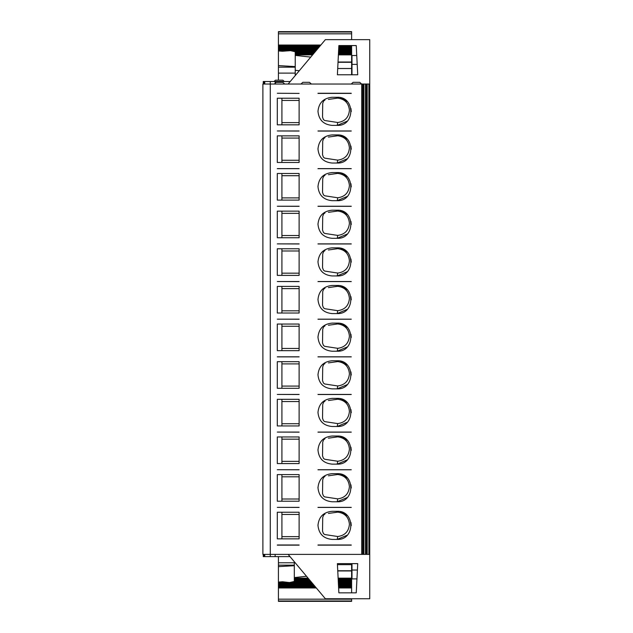 <?xml version="1.0" encoding="UTF-8"?>
<svg xmlns="http://www.w3.org/2000/svg" width="633" height="633" viewBox="0 0 633 633"><rect width="100%" height="100%" fill="white"/><g stroke="black" fill="none" stroke-linecap="round" stroke-linejoin="round"><path stroke-width="0.95" d="M278.417 80.185L278.417 65.595L295.231 66.592M351.624 74.773L351.624 62.026L338.038 62.026M338.402 54.849L351.624 54.849L351.624 62.026M338.426 54.303L351.624 54.303L338.433 54.224M338.402 54.707L351.624 54.707L351.624 54.303M338.433 54.09L351.624 54.09L351.624 53.631M338.465 53.473L351.624 53.473L338.465 53.544M351.624 53.473L351.624 53.014M338.497 52.855L351.624 52.855L338.497 52.927M351.624 52.855L351.624 52.397M295.231 51.779L290.594 50.632L316.16 50.632M338.592 50.996L351.624 50.996L351.624 50.545M320.86 45.03L278.417 45.03L278.417 50.933L282.405 51.249L290.594 50.632M338.623 50.379L351.624 50.379L338.623 50.458M351.624 50.379L351.624 49.928M316.824 49.841L278.417 49.928M338.655 49.762L351.624 49.762L338.655 49.841M351.624 49.762L351.624 49.303M317.347 49.216L278.417 49.303M338.687 49.145L351.624 49.145L338.687 49.216M351.624 49.145L351.624 48.686M317.861 48.599L278.417 48.686M338.718 48.527L351.624 48.527L338.718 48.599M351.624 48.527L351.624 48.068M318.383 47.981L278.417 48.068M338.75 47.91L351.624 47.91L338.75 47.981M351.624 47.91L351.624 47.451M318.905 47.364L278.417 47.451M338.782 47.285L351.624 47.364L338.774 47.364M351.624 47.285L351.624 46.834M319.42 46.747L278.417 46.834M338.813 46.668L351.624 46.747L338.805 46.747M351.624 46.668L351.624 46.217M319.942 46.13L278.417 46.217M338.845 46.051L351.624 46.13L338.837 46.13M351.624 46.051L351.624 45.6M320.456 45.513L278.417 45.6M278.417 45.03L278.417 31.674L351.624 31.65L351.624 39.65M278.417 65.595L278.417 50.933M295.231 51.162L315.645 51.249M338.56 51.613L351.624 51.613L351.624 51.075L338.592 51.075M295.231 52.397L295.231 51.249M338.528 52.238L351.624 52.238L351.624 51.692L338.56 51.692M351.624 52.238L338.528 52.31M314.751 52.31L295.231 52.31L314.609 52.484M295.231 53.014L295.231 52.484M314.229 52.927L295.231 52.927L314.087 53.101M295.231 53.631L295.231 53.101M313.715 53.544L295.231 53.544L313.572 53.718M310.74 57.097L295.231 55.411L295.231 53.718M295.231 54.224L313.145 54.224M295.231 54.303L313.082 54.303M295.231 54.849L312.623 54.849M295.231 75.572L295.231 70.279L299.306 70.722M295.231 70.279L295.231 55.411M295.073 562.642L294.313 562.729L294.313 577.597L306.507 576.267M308.089 578.151L294.313 578.151L294.313 577.597M308.611 578.776L294.313 578.776L294.313 578.293L308.208 578.293M294.313 578.697L308.54 578.697M294.313 579.369L294.313 578.91L308.722 578.91M309.181 579.456L294.313 579.527L309.244 579.527M294.313 579.986L294.313 579.527M309.695 580.073L294.313 580.144L309.759 580.144M294.313 580.603L294.313 580.144M294.313 565.704L278.417 566.646L278.417 582.083L282.508 581.751L289.471 582.542L291.94 582.004L311.317 582.004M294.313 581.45L291.94 582.004M294.313 561.74L294.313 562.729M278.417 556.613L278.417 566.646M315.78 587.321L278.417 587.321L278.417 601.35L351.624 601.35L351.624 598.755M278.417 587.97L316.326 587.97M338.623 587.97L351.624 587.97L351.624 592.836M338.6 587.566L351.624 587.566L351.624 587.97M338.568 586.949L351.624 586.949L351.624 587.487L338.6 587.487M315.922 587.487L278.417 587.4M278.417 587.321L278.417 586.783M338.536 586.332L351.624 586.332L351.624 586.87L338.568 586.87M315.258 586.696L278.417 586.87L315.408 586.87M278.417 586.696L278.417 586.166M338.505 585.715L351.624 585.715L351.624 586.253L338.536 586.253M314.743 586.079L278.417 586.253L314.886 586.253M278.417 586.079L278.417 585.549M338.473 585.09L351.624 585.09L351.624 585.636L338.505 585.636M314.221 585.462L278.417 585.636L314.364 585.636M278.417 585.462L278.417 584.932M338.441 584.473L351.624 584.473L351.624 585.019L338.473 585.019M313.707 584.845L278.417 585.019L313.849 585.019M278.417 584.845L278.417 584.314M338.418 583.855L351.624 583.855L351.624 584.401L338.441 584.401M313.185 584.227L278.417 584.401L313.327 584.401M278.417 584.227L278.417 583.697M338.386 583.238L351.624 583.238L351.624 583.784L338.41 583.784M312.662 583.61L278.417 583.784L312.813 583.784M278.417 583.61L278.417 583.072M338.354 582.621L351.624 582.621L351.624 583.159L338.378 583.159M312.148 582.993L278.417 583.159L312.291 583.159M278.417 582.993L278.417 582.083M338.323 582.004L351.624 582.004L351.624 582.542L338.346 582.542M294.313 581.838L294.313 581.387L310.795 581.387M338.291 581.387L351.624 581.387L351.624 581.925L338.315 581.925M310.732 581.308L294.313 581.308L294.313 580.762L310.281 580.762M338.259 580.762L351.624 580.762L351.624 581.308L338.283 581.308M310.217 580.69L294.313 580.762M338.228 580.144L351.624 580.144L351.624 580.69L338.251 580.69M338.196 579.527L351.624 579.527L351.624 580.073L338.22 580.073M338.164 578.91L351.624 578.91L351.624 579.456L338.188 579.456M351.624 578.91L338.157 578.776M338.149 578.697L351.624 578.776M351.624 578.697L351.624 578.151L338.125 578.151M351.624 563.631L351.624 570.95L337.761 570.95M351.624 570.95L351.624 578.151M369.743 556.613L369.743 81.515M263.257 556.613L263.257 554.389L263.257 556.613L290.017 556.613M357.202 64.392L351.995 64.392L351.995 55.522L356.751 55.522M357.4 570.032L351.995 570.032L351.995 578.902L356.949 578.902M347.28 477.931L340.499 474.07M263.257 81.515L263.257 84.023L263.257 81.515L290.246 81.515M351.995 74.773L351.995 64.392M351.995 563.631L351.995 570.032M270.283 81.515L270.283 84.023L262.893 84.023L262.893 554.389L270.283 554.389L270.283 556.613M317.98 319.238L351.252 319.238M299.124 319.167L277.309 319.167L299.124 319.238M317.98 281.598L351.252 281.598M299.124 281.527L277.309 281.527L299.124 281.598M317.98 243.966L351.252 243.966M299.124 243.887L277.309 243.887L299.124 243.966M317.98 206.326L351.252 206.326M299.124 206.247L277.309 206.247L299.124 206.326M317.98 131.047L351.252 131.047M299.124 130.976L277.309 130.976L299.124 131.047M317.98 507.429L351.252 507.429M299.124 507.357L277.309 507.357L299.124 507.429M317.98 469.789L351.252 469.789M299.124 469.718L277.309 469.718L299.124 469.789M317.98 432.157L351.252 432.157M299.124 432.078L277.309 432.078L299.124 432.157M317.98 394.517L351.252 394.517M299.124 394.438L277.309 394.438L299.124 394.517M281.914 324.049L281.914 348.451L299.124 348.451M281.914 326.264L299.124 326.264M317.98 356.806L351.252 356.806M299.124 324.049L277.309 324.049L277.309 350.666L299.124 350.666L299.124 324.049M347.264 346.979L337.207 351.22C355.327 352.059 355.319 322.284 337.207 323.123L332.032 323.123C323.495 323.954 318.81 328.638 317.98 337.167C318.81 345.705 323.495 350.389 332.032 351.22L337.207 351.22L337.737 348.324L324.697 346.338L323.416 345.381L322.529 342.92L322.719 329.215L323.645 326.826L324.982 325.86M340.499 323.518L347.28 327.38M350.943 334.303L351.252 337.444M328.408 325.259L337.737 323.946L338.418 323.17M337.737 323.946C344.866 324.903 348.751 328.97 349.408 336.139C348.759 343.3 344.866 347.367 337.737 348.324M322.672 347.652L321.437 346.401M317.98 337.254L317.988 336.716M321.635 327.72L322.949 326.454M277.309 356.806L299.124 356.806M317.98 93.407L351.252 93.407M277.309 93.265L299.124 93.407L277.309 93.265M281.914 135.858L281.914 160.26L299.124 160.26M281.914 138.073L299.124 138.073M317.98 168.615L351.252 168.615M299.124 135.858L277.309 135.858L277.309 162.475L299.124 162.475L299.124 135.858M347.264 158.788L337.207 163.029C355.327 163.868 355.319 134.093 337.207 134.932L332.032 134.932C323.495 135.763 318.81 140.447 317.98 148.977C318.81 157.514 323.495 162.198 332.032 163.029L337.207 163.029L337.737 160.133L324.697 158.147M340.499 135.327L347.28 139.189M350.943 146.112L351.252 149.253M328.408 137.068L337.737 135.755L338.418 134.987M337.737 135.755C344.866 136.712 348.751 140.779 349.408 147.948C348.759 155.109 344.866 159.176 337.737 160.133M322.672 159.461L321.437 158.21M317.98 149.064L317.988 148.526M321.635 139.529L322.949 138.263M324.982 137.67L323.645 138.635L322.719 141.024L322.529 154.729L323.416 157.19L324.697 158.155M277.309 168.615L299.124 168.615M281.914 348.451L281.914 350.666M281.914 160.26L281.914 162.475M281.914 286.409L281.914 310.811L299.124 310.811M281.914 288.624L299.124 288.624M317.98 319.167L351.252 319.167M299.124 286.409L277.309 286.409L277.309 313.026L299.124 313.026L299.124 286.409M347.264 309.339L337.207 313.58C355.327 314.427 355.319 284.644 337.207 285.483L332.032 285.483C323.495 286.314 318.81 290.998 317.98 299.528C318.81 308.065 323.495 312.749 332.032 313.58L337.207 313.58L337.737 310.684L324.697 308.698L323.416 307.741L322.529 305.288L322.719 291.584L323.645 289.186L324.982 288.221M340.499 285.879L347.28 289.74M350.943 296.663L351.252 299.813M328.408 287.619L337.737 286.306L338.418 285.538M337.737 286.306C344.866 287.271 348.751 291.33 349.408 298.499C348.759 305.66 344.866 309.727 337.737 310.684M322.672 310.012L321.437 308.769M317.98 299.615L317.988 299.085M321.635 290.08L322.949 288.814M281.914 248.769L281.914 273.171L299.124 273.171M281.914 250.984L299.124 250.984M317.98 281.527L351.252 281.527M299.124 248.769L277.309 248.769L277.309 275.387L299.124 275.387L299.124 248.769M347.264 271.699L337.207 275.941C355.327 276.787 355.319 247.005 337.207 247.843L332.032 247.843C323.495 248.682 318.81 253.358 317.98 261.896C318.81 270.426 323.495 275.11 332.032 275.941L337.207 275.941L337.737 273.052L324.697 271.066L323.416 270.101L322.529 267.648L322.719 253.944L323.645 251.546L324.982 250.589M340.499 248.239L347.28 252.108M350.943 259.024L351.252 262.173M328.408 249.98L337.737 248.666L338.418 247.899M337.737 248.666C344.866 249.631 348.751 253.691 349.408 260.859C348.759 268.028 344.866 272.087 337.737 273.052M322.672 272.372L321.437 271.13M317.98 261.975L317.988 261.445M321.635 252.448L322.949 251.174M281.914 211.129L281.914 235.531L299.124 235.531M281.914 213.353L299.124 213.353M317.98 243.887L351.252 243.887M299.124 211.129L277.309 211.129L277.309 237.755L299.124 237.755L299.124 211.129M347.264 234.06L337.207 238.309C355.327 239.147 355.319 209.365 337.207 210.203L332.032 210.203C323.495 211.042 318.81 215.726 317.98 224.256C318.81 232.786 323.495 237.47 332.032 238.309L337.207 238.309L337.737 235.413L324.697 233.427L323.416 232.469L322.529 230.008L322.719 216.304L323.645 213.914L324.982 212.949M340.499 210.607L347.28 214.468M350.943 221.384L351.252 224.533M328.408 212.34L337.737 211.034L338.418 210.259M337.737 211.034C344.866 211.992 348.751 216.051 349.408 223.22C348.759 230.388 344.866 234.447 337.737 235.413M322.672 234.74L321.437 233.49M317.98 224.335L317.988 223.805M321.635 214.809L322.949 213.543M281.914 173.489L281.914 197.892L299.124 197.892M281.914 175.713L299.124 175.713M317.98 206.247L351.252 206.247M299.124 173.489L277.309 173.489L277.309 200.115L299.124 200.115L299.124 173.489M317.98 168.687L351.252 168.687M347.264 196.428L337.207 200.669C355.327 201.508 355.319 171.725 337.207 172.572L332.032 172.572C323.495 173.402 318.81 178.087 317.98 186.616C318.81 195.154 323.495 199.838 332.032 200.669L337.207 200.669L337.737 197.773L324.697 195.787L323.416 194.829L322.529 192.369L322.719 178.664L323.645 176.275L324.982 175.309M340.499 172.967L347.28 176.829M350.943 183.744L351.252 186.893M328.408 174.708L337.737 173.395L338.418 172.619M337.737 173.395C344.866 174.352 348.751 178.419 349.408 185.58C348.759 192.749 344.866 196.816 337.737 197.773M322.672 197.1L321.437 195.85M317.98 186.695L317.988 186.165M321.635 177.169L322.949 175.903M277.309 168.687L299.124 168.687M281.914 98.218L281.914 122.62L299.124 122.62M281.914 100.433L299.124 100.433M317.98 130.976L351.252 130.976M299.124 98.218L277.309 98.218L277.309 124.836L299.124 124.836L299.124 98.218M347.264 121.148L337.207 125.389C355.327 126.236 355.319 96.453 337.207 97.292L332.032 97.292C323.495 98.123 318.81 102.807 317.98 111.337C318.81 119.874 323.495 124.559 332.032 125.389L337.207 125.389L337.737 122.493L324.697 120.507L323.416 119.55L322.529 117.097L322.719 103.393L323.645 100.995L324.982 100.03M340.499 97.688L347.28 101.549M350.943 108.472L351.252 111.622M328.408 99.428L337.737 98.115L338.418 97.347M337.737 98.115C344.866 99.08 348.751 103.139 349.408 110.308C348.759 117.469 344.866 121.536 337.737 122.493M322.672 121.821L321.437 120.579M317.98 111.424L317.988 110.894M321.635 101.889L322.949 100.623M281.914 512.239L281.914 536.642L299.124 536.642M281.914 514.455L299.124 514.455M317.98 544.997L351.252 544.997M299.124 512.239L277.309 512.239L277.309 538.857L299.124 538.857L299.124 512.239M347.264 535.17L337.207 539.411C355.327 540.25 355.319 510.475 337.207 511.314L332.032 511.314C323.495 512.144 318.81 516.829 317.98 525.358C318.81 533.896 323.495 538.58 332.032 539.411L337.207 539.411L337.737 536.515L324.697 534.529L323.416 533.572L322.529 531.111L322.719 517.406L323.645 515.017L324.982 514.051M340.499 511.709L347.28 515.571M350.943 522.486L351.252 525.635M328.408 513.45L337.737 512.137L338.418 511.361M337.737 512.137C344.866 513.094 348.751 517.161 349.408 524.33C348.759 531.491 344.866 535.558 337.737 536.515M322.672 535.842L321.437 534.592M317.98 525.437L317.988 524.907M321.635 515.911L322.949 514.645M277.309 544.997L299.124 544.997M281.914 474.6L281.914 499.002L299.124 499.002M281.914 476.815L299.124 476.815M317.98 507.357L351.252 507.357M299.124 474.6L277.309 474.6L277.309 501.217L299.124 501.217L299.124 474.6M347.264 497.53L337.207 501.771C355.327 502.618 355.319 472.835 337.207 473.674L332.032 473.674C323.495 474.505 318.81 479.189 317.98 487.719C318.81 496.256 323.495 500.94 332.032 501.771L337.207 501.771L337.737 498.875L324.697 496.889L323.416 495.932L322.529 493.479L322.719 479.774L323.645 477.377L324.982 476.412M350.943 484.854L351.252 488.003M328.408 475.81L337.737 474.497L338.418 473.729M337.737 474.497C344.866 475.462 348.751 479.521 349.408 486.69C348.759 493.851 344.866 497.918 337.737 498.875M322.672 498.203L321.437 496.96M317.98 487.806L317.988 487.275M321.635 478.271L322.949 477.005M281.914 436.96L281.914 461.362L299.124 461.362M281.914 439.175L299.124 439.175M317.98 469.718L351.252 469.718M299.124 436.96L277.309 436.96L277.309 463.578L299.124 463.578L299.124 436.96M347.264 459.89L337.207 464.131C355.327 464.978 355.319 435.195 337.207 436.034L332.032 436.034C323.495 436.873 318.81 441.549 317.98 450.087C318.81 458.616 323.495 463.301 332.032 464.131L337.207 464.131L337.737 461.243L324.697 459.257L323.416 458.292L322.529 455.839L322.719 442.135L323.645 439.737L324.982 438.78M340.499 436.43L347.28 440.299M350.943 447.215L351.252 450.364M328.408 438.171L337.737 436.857L338.418 436.09M337.737 436.857C344.866 437.822 348.751 441.881 349.408 449.05C348.759 456.219 344.866 460.278 337.737 461.243M322.672 460.563L321.437 459.321M317.98 450.166L317.988 449.636M321.635 440.639L322.949 439.365M281.914 399.32L281.914 423.722L299.124 423.722M281.914 401.544L299.124 401.544M317.98 432.078L351.252 432.078M299.124 399.32L277.309 399.32L277.309 425.946L299.124 425.946L299.124 399.32M347.264 422.251L337.207 426.5C355.327 427.338 355.319 397.556 337.207 398.394L332.032 398.394C323.495 399.233 318.81 403.909 317.98 412.447C318.81 420.977 323.495 425.661 332.032 426.5L337.207 426.5L337.737 423.604L324.697 421.618L323.416 420.66L322.529 418.199L322.719 404.495L323.645 402.105L324.982 401.14M340.499 398.798L347.28 402.659M350.943 409.575L351.252 412.724M328.408 400.531L337.737 399.225L338.418 398.45M337.737 399.225C344.866 400.183 348.751 404.242 349.408 411.41C348.759 418.579 344.866 422.638 337.737 423.604M322.672 422.931L321.437 421.681M317.98 412.526L317.988 411.996M321.635 402.999L322.949 401.733M281.914 361.68L281.914 386.083L299.124 386.083M281.914 363.904L299.124 363.904M317.98 394.438L351.252 394.438M299.124 361.68L277.309 361.68L277.309 388.306L299.124 388.306L299.124 361.68M317.98 356.877L351.252 356.877M347.264 384.619L337.207 388.86C355.327 389.699 355.319 359.916 337.207 360.763L332.032 360.763C323.495 361.593 318.81 366.278 317.98 374.807C318.81 383.345 323.495 388.029 332.032 388.86L337.207 388.86L337.737 385.964L324.697 383.978L323.416 383.02L322.529 380.56L322.719 366.855L323.645 364.466L324.982 363.5M340.499 361.158L347.28 365.019M350.943 371.935L351.252 375.084M328.408 362.899L337.737 361.585L338.418 360.81M337.737 361.585C344.866 362.543 348.751 366.61 349.408 373.771C348.759 380.939 344.866 385.006 337.737 385.964M322.672 385.291L321.437 384.041M317.98 374.886L317.988 374.356M321.635 365.36L322.949 364.094M277.309 356.877L299.124 356.877M300.976 84.023L302.819 82.322L309.474 82.322L311.317 84.023M353.103 82.322L359.758 82.322L353.103 82.322L351.26 84.023M274.35 84.023L276.186 82.322L282.84 82.322L284.684 84.023M288.142 84.023L325.37 39.65L369.743 39.65L369.743 84.023L362.725 84.023L362.741 554.389L369.743 554.389L369.743 84.023M357.724 74.773L337.389 74.773L338.869 45.568L356.244 45.568L357.724 74.773M361.712 554.389L270.283 554.389L270.283 84.023L362.725 84.023L362.741 554.389L361.712 554.389L361.712 84.023M317.98 93.265L351.252 93.265M281.914 310.811L281.914 313.026M281.914 273.171L281.914 275.387M281.914 235.531L281.914 237.755M281.914 197.892L281.914 200.115M281.914 122.62L281.914 124.836M281.914 536.642L281.914 538.857M281.914 499.002L281.914 501.217M281.914 461.362L281.914 463.578M281.914 423.722L281.914 425.946M281.914 386.083L281.914 388.306M356.244 592.836L357.724 563.631L337.389 563.631L338.869 592.836L356.244 592.836M369.743 554.389L369.743 598.755L325.37 598.755L288.142 554.389M365.502 554.389L365.502 84.023M277.309 545.14L299.124 545.14M317.98 545.14L351.252 545.14M275.482 80.185L282.832 80.185L284.304 81.499L274.01 81.499L275.482 80.185M295.231 73.112L278.417 73.112M295.231 67.185L278.417 67.185M351.624 68.506L337.706 68.506M351.624 62.287L338.022 62.287M338.457 53.718L351.624 53.718M338.489 53.101L351.624 53.101M338.52 52.484L351.624 52.484M291.773 50.996L315.851 50.996M338.615 50.632L351.624 50.632M278.417 50.379L316.373 50.379M278.417 50.007L316.682 50.007M338.647 50.007L351.624 50.007M278.417 49.762L316.888 49.762M278.417 49.39L317.204 49.39M338.679 49.39L351.624 49.39M278.417 49.145L317.41 49.145M278.417 48.773L317.719 48.773M338.702 48.773L351.624 48.773M278.417 48.527L317.924 48.527M278.417 48.155L318.241 48.155M338.734 48.155L351.624 48.155M278.417 47.91L318.446 47.91M278.417 47.538L318.755 47.538M338.766 47.538L351.624 47.538M278.417 47.285L318.969 47.285M278.417 46.921L319.277 46.921M338.797 46.921L351.624 46.921M278.417 46.668L319.483 46.668M278.417 46.304L319.792 46.304M338.829 46.304L351.624 46.304M278.417 46.051L320.005 46.051M278.417 45.679L320.314 45.679M338.861 45.679L351.624 45.679M278.417 45.434L320.52 45.434M351.624 33.818L278.417 33.818M351.624 32.014L278.417 32.014M338.584 51.249L351.624 51.249M295.231 51.613L315.337 51.613M295.231 51.866L315.123 51.866M338.552 51.866L351.624 51.866M295.231 52.238L314.815 52.238M295.231 52.855L314.292 52.855M295.231 53.473L313.778 53.473M295.231 54.09L313.256 54.09M295.231 54.707L312.742 54.707M309.031 579.282L294.313 579.282M309.553 579.899L294.313 579.899M310.067 580.516L294.313 580.516M294.313 565.158L278.417 565.158M278.417 600.986L351.624 600.986M278.417 599.182L351.624 599.182M278.417 587.566L315.986 587.566M351.624 587.321L338.592 587.321M278.417 586.949L315.471 586.949M351.624 586.696L338.56 586.696M278.417 586.332L314.949 586.332M351.624 586.079L338.528 586.079M278.417 585.715L314.427 585.715M351.624 585.462L338.497 585.462M278.417 585.09L313.913 585.09M351.624 584.845L338.465 584.845M278.417 584.473L313.39 584.473M351.624 584.227L338.433 584.227M278.417 583.855L312.876 583.855M351.624 583.61L338.402 583.61M278.417 583.238L312.354 583.238M351.624 582.993L338.37 582.993M278.417 582.621L311.84 582.621M351.624 582.368L338.339 582.368M311.626 582.368L290.753 582.368M351.624 581.751L338.307 581.751M311.112 581.751L294.313 581.751M351.624 581.134L338.275 581.134M310.589 581.134L294.313 581.134M351.624 580.516L338.244 580.516M351.624 579.899L338.212 579.899M351.624 579.282L338.18 579.282M338.133 578.293L351.624 578.293M351.624 570.744L337.753 570.744M351.624 564.676L337.444 564.676M294.313 562.777L278.417 562.777M275.149 81.515L275.149 82.638M275.149 554.389L275.149 556.613M264.736 81.515L264.736 84.023M264.736 554.389L264.736 556.613M264.001 556.613L264.001 554.389M264.001 84.023L264.001 81.515M363.168 554.389L363.168 84.023M366.333 554.389L366.333 84.023M367.195 554.389L367.195 84.023M368.873 554.389L368.873 84.023M363.912 554.389L363.912 84.023M289.328 50.458L316.31 50.458M351.624 31.65L278.417 31.65M295.231 51.075L315.788 51.075M295.231 51.692L315.274 51.692M351.624 601.35L278.417 601.35M311.776 582.542L289.471 582.542M311.254 581.925L294.313 581.925M361.601 84.023L359.758 82.322"/></g></svg>
